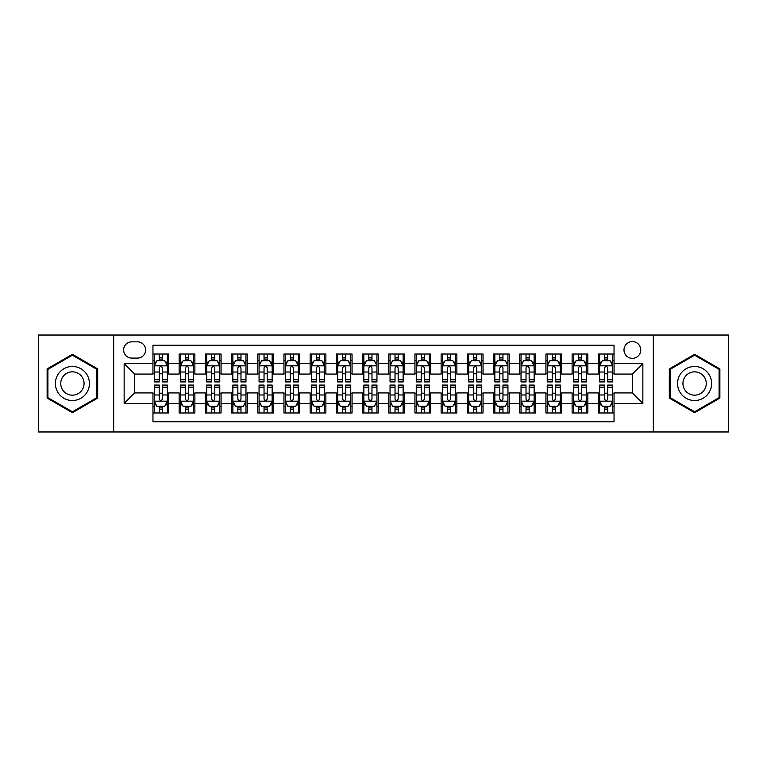 <?xml version="1.0" encoding="UTF-8"?>
<svg xmlns="http://www.w3.org/2000/svg" width="767" height="767" viewBox="0 0 767 767"><rect width="100%" height="100%" fill="white"/><g stroke="black" fill="none" stroke-linecap="round" stroke-linejoin="round"><path stroke-width="1.15" d="M632.372 341.583A8.379 8.379 0 0 0 623.993 349.963A8.379 8.379 0 0 0 632.372 358.352A8.379 8.379 0 0 0 640.761 349.963A8.379 8.379 0 0 0 632.372 341.583M653.331 431.965L728.65 431.965L728.65 335.035L653.331 335.035L653.331 431.965L113.669 431.965L113.669 335.035L38.35 335.035L38.35 431.965L113.669 431.965M614.041 354.028L598.318 354.028L598.318 363.587L587.838 363.587L587.838 374.066L598.318 374.066L598.318 363.587M587.838 363.587L587.838 354.028L572.124 354.028L572.124 363.587L561.645 363.587L561.645 374.066L572.124 374.066L572.124 363.587M561.645 363.587L561.645 354.028L545.922 354.028L545.922 363.587L535.443 363.587L535.443 374.066L545.922 374.066L545.922 363.587M535.443 363.587L535.443 354.028L519.729 354.028L519.729 363.587L509.25 363.587L509.25 374.066L519.729 374.066L519.729 363.587M509.25 363.587L509.25 354.028L493.526 354.028L493.526 363.587L483.047 363.587L483.047 374.066L493.526 374.066L493.526 363.587M483.047 363.587L483.047 354.028L467.333 354.028L467.333 363.587L456.854 363.587L456.854 374.066L467.333 374.066L467.333 363.587M456.854 363.587L456.854 354.028L441.13 354.028L441.13 363.587L430.651 363.587L430.651 374.066L441.13 374.066L441.13 363.587M430.651 363.587L430.651 354.028L414.937 354.028L414.937 363.587L404.458 363.587L404.458 374.066L414.937 374.066L414.937 363.587M404.458 363.587L404.458 354.028L388.735 354.028L388.735 363.587L378.265 363.587L378.265 374.066L388.735 374.066L388.735 363.587M378.265 363.587L378.265 354.028L362.542 354.028L362.542 363.587L352.063 363.587L352.063 374.066L362.542 374.066L362.542 363.587M352.063 363.587L352.063 354.028L336.349 354.028L336.349 363.587L325.87 363.587L325.87 374.066L336.349 374.066L336.349 363.587M325.87 363.587L325.87 354.028L310.146 354.028L310.146 363.587L299.667 363.587L299.667 374.066L310.146 374.066L310.146 363.587M299.667 363.587L299.667 354.028L283.953 354.028L283.953 363.587L273.474 363.587L273.474 374.066L283.953 374.066L283.953 363.587M273.474 363.587L273.474 354.028L257.75 354.028L257.75 363.587L247.271 363.587L247.271 374.066L257.75 374.066L257.75 363.587M247.271 363.587L247.271 354.028L231.557 354.028L231.557 363.587L221.078 363.587L221.078 374.066L231.557 374.066L231.557 363.587M221.078 363.587L221.078 354.028L205.355 354.028L205.355 363.587L194.876 363.587L194.876 374.066L205.355 374.066L205.355 363.587M194.876 363.587L194.876 354.028L179.162 354.028L179.162 374.066L168.682 374.066L168.682 354.028L152.959 354.028M152.959 412.972L168.682 412.972L168.682 392.934L179.162 392.934L179.162 412.972L194.876 412.972L194.876 392.934L205.355 392.934L205.355 403.413L194.876 403.413M205.355 403.413L205.355 412.972L221.078 412.972L221.078 392.934L231.557 392.934L231.557 403.413L221.078 403.413M231.557 403.413L231.557 412.972L247.271 412.972L247.271 392.934L257.75 392.934L257.75 403.413L247.271 403.413M257.75 403.413L257.75 412.972L273.474 412.972L273.474 392.934L283.953 392.934L283.953 403.413L273.474 403.413M283.953 403.413L283.953 412.972L299.667 412.972L299.667 392.934L310.146 392.934L310.146 403.413L299.667 403.413M310.146 403.413L310.146 412.972L325.87 412.972L325.87 392.934L336.349 392.934L336.349 403.413L325.87 403.413M336.349 403.413L336.349 412.972L352.063 412.972L352.063 392.934L362.542 392.934L362.542 403.413L352.063 403.413M362.542 403.413L362.542 412.972L378.265 412.972L378.265 392.934L388.735 392.934L388.735 403.413L378.265 403.413M388.735 403.413L388.735 412.972L404.458 412.972L404.458 392.934L414.937 392.934L414.937 403.413L404.458 403.413M414.937 403.413L414.937 412.972L430.651 412.972L430.651 392.934L441.13 392.934L441.13 403.413L430.651 403.413M441.13 403.413L441.13 412.972L456.854 412.972L456.854 392.934L467.333 392.934L467.333 403.413L456.854 403.413M467.333 403.413L467.333 412.972L483.047 412.972L483.047 392.934L493.526 392.934L493.526 403.413L483.047 403.413M493.526 403.413L493.526 412.972L509.25 412.972L509.25 392.934L519.729 392.934L519.729 403.413L509.25 403.413M519.729 403.413L519.729 412.972L535.443 412.972L535.443 392.934L545.922 392.934L545.922 403.413L535.443 403.413M545.922 403.413L545.922 412.972L561.645 412.972L561.645 392.934L572.124 392.934L572.124 403.413L561.645 403.413M572.124 403.413L572.124 412.972L587.838 412.972L587.838 392.934L598.318 392.934L598.318 403.413L587.838 403.413M131.742 358.093L137.504 358.093A8.121 8.121 0 0 0 145.625 349.963A8.121 8.121 0 0 0 137.504 341.842L131.742 341.842A8.121 8.121 0 0 0 123.621 349.963A8.121 8.121 0 0 0 131.742 358.093M653.331 335.035L113.669 335.035M614.041 363.587L614.041 345.255L152.959 345.255L152.959 374.066L134.628 374.066L134.628 392.934L152.959 392.934L152.959 421.745L614.041 421.745L614.041 392.934L632.372 392.934L632.372 374.066L614.041 374.066L614.041 363.587L642.851 363.587L642.851 403.413L614.041 403.413M152.959 403.413L124.149 403.413L124.149 363.587L152.959 363.587M598.318 403.413L598.318 412.972L614.041 412.972M152.959 360.576L154.272 360.576M159.248 360.576L162.393 360.576M167.369 360.576L168.682 360.576M152.959 373.807L154.272 373.807M159.248 373.807L162.393 373.807M167.369 373.807L168.682 373.807M152.959 393.193L154.272 393.193M159.248 393.193L162.393 393.193M167.369 393.193L168.682 393.193M152.959 406.424L154.272 406.424M159.248 406.424L162.393 406.424M167.369 406.424L168.682 406.424M179.162 373.807L180.475 373.807M185.451 373.807L188.596 373.807M193.572 373.807L194.876 373.807M179.162 360.576L180.475 360.576M185.451 360.576L188.596 360.576M193.572 360.576L194.876 360.576M179.162 393.193L180.475 393.193M185.451 393.193L188.596 393.193M193.572 393.193L194.876 393.193M179.162 406.424L180.475 406.424M185.451 406.424L188.596 406.424M193.572 406.424L194.876 406.424M205.355 393.193L206.668 393.193M211.644 393.193L214.789 393.193M219.765 393.193L221.078 393.193M205.355 406.424L206.668 406.424M211.644 406.424L214.789 406.424M219.765 406.424L221.078 406.424M205.355 360.576L206.668 360.576M211.644 360.576L214.789 360.576M219.765 360.576L221.078 360.576M205.355 373.807L206.668 373.807M211.644 373.807L214.789 373.807M219.765 373.807L221.078 373.807M231.557 393.193L232.861 393.193M237.847 393.193L240.982 393.193M245.967 393.193L247.271 393.193M231.557 406.424L232.861 406.424M237.847 406.424L240.982 406.424M245.967 406.424L247.271 406.424M231.557 360.576L232.861 360.576M237.847 360.576L240.982 360.576M245.967 360.576L247.271 360.576M231.557 373.807L232.861 373.807M237.847 373.807L240.982 373.807M245.967 373.807L247.271 373.807M257.75 393.193L259.064 393.193M264.04 393.193L267.184 393.193M272.16 393.193L273.474 393.193M257.75 406.424L259.064 406.424M264.04 406.424L267.184 406.424M272.16 406.424L273.474 406.424M257.75 360.576L259.064 360.576M264.04 360.576L267.184 360.576M272.16 360.576L273.474 360.576M257.75 373.807L259.064 373.807M264.04 373.807L267.184 373.807M272.16 373.807L273.474 373.807M283.953 393.193L285.257 393.193M290.233 393.193L293.377 393.193M298.363 393.193L299.667 393.193M283.953 406.424L285.257 406.424M290.233 406.424L293.377 406.424M298.363 406.424L299.667 406.424M283.953 360.576L285.257 360.576M290.233 360.576L293.377 360.576M298.363 360.576L299.667 360.576M283.953 373.807L285.257 373.807M290.233 373.807L293.377 373.807M298.363 373.807L299.667 373.807M310.146 393.193L311.46 393.193M316.435 393.193L319.58 393.193M324.556 393.193L325.87 393.193M310.146 406.424L311.46 406.424M316.435 406.424L319.58 406.424M324.556 406.424L325.87 406.424M310.146 360.576L311.46 360.576M316.435 360.576L319.58 360.576M324.556 360.576L325.87 360.576M310.146 373.807L311.46 373.807M316.435 373.807L319.58 373.807M324.556 373.807L325.87 373.807M336.349 393.193L337.653 393.193M342.628 393.193L345.773 393.193M350.749 393.193L352.063 393.193M336.349 406.424L337.653 406.424M342.628 406.424L345.773 406.424M350.749 406.424L352.063 406.424M336.349 360.576L337.653 360.576M342.628 360.576L345.773 360.576M350.749 360.576L352.063 360.576M336.349 373.807L337.653 373.807M342.628 373.807L345.773 373.807M350.749 373.807L352.063 373.807M362.542 393.193L363.855 393.193M368.831 393.193L371.976 393.193M376.952 393.193L378.265 393.193M362.542 406.424L363.855 406.424M368.831 406.424L371.976 406.424M376.952 406.424L378.265 406.424M362.542 360.576L363.855 360.576M368.831 360.576L371.976 360.576M376.952 360.576L378.265 360.576M362.542 373.807L363.855 373.807M368.831 373.807L371.976 373.807M376.952 373.807L378.265 373.807M388.735 393.193L390.048 393.193M395.024 393.193L398.169 393.193M403.145 393.193L404.458 393.193M388.735 406.424L390.048 406.424M395.024 406.424L398.169 406.424M403.145 406.424L404.458 406.424M388.735 360.576L390.048 360.576M395.024 360.576L398.169 360.576M403.145 360.576L404.458 360.576M388.735 373.807L390.048 373.807M395.024 373.807L398.169 373.807M403.145 373.807L404.458 373.807M414.937 393.193L416.251 393.193M421.227 393.193L424.372 393.193M429.347 393.193L430.651 393.193M414.937 406.424L416.251 406.424M421.227 406.424L424.372 406.424M429.347 406.424L430.651 406.424M414.937 360.576L416.251 360.576M421.227 360.576L424.372 360.576M429.347 360.576L430.651 360.576M414.937 373.807L416.251 373.807M421.227 373.807L424.372 373.807M429.347 373.807L430.651 373.807M441.13 393.193L442.444 393.193M447.42 393.193L450.565 393.193M455.54 393.193L456.854 393.193M441.13 406.424L442.444 406.424M447.42 406.424L450.565 406.424M455.54 406.424L456.854 406.424M441.13 360.576L442.444 360.576M447.42 360.576L450.565 360.576M455.54 360.576L456.854 360.576M441.13 373.807L442.444 373.807M447.42 373.807L450.565 373.807M455.54 373.807L456.854 373.807M467.333 393.193L468.637 393.193M473.623 393.193L476.767 393.193M481.743 393.193L483.047 393.193M467.333 406.424L468.637 406.424M473.623 406.424L476.767 406.424M481.743 406.424L483.047 406.424M467.333 360.576L468.637 360.576M473.623 360.576L476.767 360.576M481.743 360.576L483.047 360.576M467.333 373.807L468.637 373.807M473.623 373.807L476.767 373.807M481.743 373.807L483.047 373.807M493.526 393.193L494.84 393.193M499.816 393.193L502.96 393.193M507.936 393.193L509.25 393.193M493.526 406.424L494.84 406.424M499.816 406.424L502.96 406.424M507.936 406.424L509.25 406.424M493.526 360.576L494.84 360.576M499.816 360.576L502.96 360.576M507.936 360.576L509.25 360.576M493.526 373.807L494.84 373.807M499.816 373.807L502.96 373.807M507.936 373.807L509.25 373.807M519.729 393.193L521.033 393.193M526.018 393.193L529.153 393.193M534.139 393.193L535.443 393.193M519.729 406.424L521.033 406.424M526.018 406.424L529.153 406.424M534.139 406.424L535.443 406.424M519.729 360.576L521.033 360.576M526.018 360.576L529.153 360.576M534.139 360.576L535.443 360.576M519.729 373.807L521.033 373.807M526.018 373.807L529.153 373.807M534.139 373.807L535.443 373.807M545.922 393.193L547.235 393.193M552.211 393.193L555.356 393.193M560.332 393.193L561.645 393.193M545.922 406.424L547.235 406.424M552.211 406.424L555.356 406.424M560.332 406.424L561.645 406.424M545.922 360.576L547.235 360.576M552.211 360.576L555.356 360.576M560.332 360.576L561.645 360.576M545.922 373.807L547.235 373.807M552.211 373.807L555.356 373.807M560.332 373.807L561.645 373.807M572.124 393.193L573.428 393.193M578.404 393.193L581.549 393.193M586.525 393.193L587.838 393.193M572.124 406.424L573.428 406.424M578.404 406.424L581.549 406.424M586.525 406.424L587.838 406.424M572.124 360.576L573.428 360.576M578.404 360.576L581.549 360.576M586.525 360.576L587.838 360.576M572.124 373.807L573.428 373.807M578.404 373.807L581.549 373.807M586.525 373.807L587.838 373.807M598.318 393.193L599.631 393.193M604.607 393.193L607.752 393.193M612.728 393.193L614.041 393.193M598.318 406.424L599.631 406.424M604.607 406.424L607.752 406.424M612.728 406.424L614.041 406.424M598.318 360.576L599.631 360.576M604.607 360.576L607.752 360.576M612.728 360.576L614.041 360.576M598.318 373.807L599.631 373.807M604.607 373.807L607.752 373.807M612.728 373.807L614.041 373.807M134.628 374.066L124.149 363.587M134.628 392.934L124.149 403.413M642.851 363.587L632.372 374.066M642.851 403.413L632.372 392.934M72.405 412.694L97.687 398.092L97.687 368.908L72.405 354.306L47.123 368.908L47.123 398.092L72.405 412.694M719.877 368.908L694.595 354.306L669.313 368.908L669.313 398.092L694.595 412.694L719.877 398.092L719.877 368.908M162.393 357.432L159.248 357.432M167.369 379.79L162.393 379.79L162.393 381.928L167.369 381.928L167.369 365.945L164.752 360.711L156.89 360.711L154.272 365.945L154.272 381.928L159.248 381.928L159.248 379.79L154.272 379.79M154.272 365.945L154.272 354.028M167.369 365.945L167.369 354.028M159.248 360.711L159.248 354.028M162.393 354.028L162.393 360.711M162.393 379.79L162.393 367.911C161.348 365.897 160.303 365.897 159.248 367.911L159.248 379.79M159.248 409.568L162.393 409.568M154.272 387.21L159.248 387.21L159.248 385.072L154.272 385.072L154.272 401.055L156.89 406.289L164.752 406.289L167.369 401.055L167.369 385.072L162.393 385.072L162.393 387.21L167.369 387.21M167.369 401.055L167.369 412.972M154.272 401.055L154.272 412.972M162.393 406.289L162.393 412.972M159.248 412.972L159.248 406.289M159.248 387.21L159.248 399.089C160.293 401.103 161.348 401.103 162.393 399.089L162.393 387.21M72.405 366.473A17.027 17.027 0 0 0 55.377 383.5A17.027 17.027 0 0 0 72.405 400.527A17.027 17.027 0 0 0 89.432 383.5A17.027 17.027 0 0 0 72.405 366.473M72.405 371.842A11.658 11.658 0 0 0 60.746 383.5A11.658 11.658 0 0 0 72.405 395.158A11.658 11.658 0 0 0 84.063 383.5A11.658 11.658 0 0 0 72.405 371.842M96.901 397.642L72.405 411.783L47.909 397.642L47.909 369.358L72.405 355.217L96.901 369.358L96.901 397.642M679.85 374.986A17.027 17.027 0 0 0 686.082 398.246A17.027 17.027 0 0 0 709.341 392.014A17.027 17.027 0 0 0 703.109 368.754A17.027 17.027 0 0 0 679.85 374.986M684.5 377.671A11.658 11.658 0 0 0 688.766 393.596A11.658 11.658 0 0 0 704.691 389.329A11.658 11.658 0 0 0 700.424 373.404A11.658 11.658 0 0 0 684.5 377.671M719.091 369.358L719.091 397.642L694.595 411.783L670.099 397.642L670.099 369.358L694.595 355.217L719.091 369.358M188.596 357.432L185.451 357.432M193.572 379.79L188.596 379.79L188.596 381.928L193.572 381.928L193.572 365.945L190.954 360.711L183.092 360.711L180.475 365.945L180.475 381.928L185.451 381.928L185.451 379.79L180.475 379.79M180.475 365.945L180.475 354.028M193.572 365.945L193.572 354.028M185.451 360.711L185.451 354.028M188.596 354.028L188.596 360.711M188.596 379.79L188.596 367.911C187.541 365.897 186.496 365.897 185.451 367.911L185.451 379.79M214.789 357.432L211.644 357.432M219.765 379.79L214.789 379.79L214.789 381.928L219.765 381.928L219.765 365.945L217.147 360.711L209.286 360.711L206.668 365.945L206.668 381.928L211.644 381.928L211.644 379.79L206.668 379.79M206.668 365.945L206.668 354.028M219.765 365.945L219.765 354.028M211.644 360.711L211.644 354.028M214.789 354.028L214.789 360.711M214.789 379.79L214.789 367.911C213.744 365.897 212.699 365.897 211.644 367.911L211.644 379.79M240.982 357.432L237.847 357.432M245.967 379.79L240.982 379.79L240.982 381.928L245.967 381.928L245.967 365.945L243.34 360.711L235.488 360.711L232.861 365.945L232.861 381.928L237.847 381.928L237.847 379.79L232.861 379.79M232.861 365.945L232.861 354.028M245.967 365.945L245.967 354.028M237.847 360.711L237.847 354.028M240.982 354.028L240.982 360.711M240.982 379.79L240.982 367.911C239.937 365.897 238.892 365.897 237.847 367.911L237.847 379.79M267.184 357.432L264.04 357.432M272.16 379.79L267.184 379.79L267.184 381.928L272.16 381.928L272.16 365.945L269.543 360.711L261.681 360.711L259.064 365.945L259.064 381.928L264.04 381.928L264.04 379.79L259.064 379.79M259.064 365.945L259.064 354.028M272.16 365.945L272.16 354.028M264.04 360.711L264.04 354.028M267.184 354.028L267.184 360.711M267.184 379.79L267.184 367.911C266.139 365.897 265.085 365.897 264.04 367.911L264.04 379.79M185.451 409.568L188.596 409.568M180.475 387.21L185.451 387.21L185.451 385.072L180.475 385.072L180.475 401.055L183.092 406.289L190.954 406.289L193.572 401.055L193.572 385.072L188.596 385.072L188.596 387.21L193.572 387.21M193.572 401.055L193.572 412.972M180.475 401.055L180.475 412.972M188.596 406.289L188.596 412.972M185.451 412.972L185.451 406.289M185.451 387.21L185.451 399.089C186.496 401.103 187.541 401.103 188.596 399.089L188.596 387.21M211.644 409.568L214.789 409.568M206.668 387.21L211.644 387.21L211.644 385.072L206.668 385.072L206.668 401.055L209.286 406.289L217.147 406.289L219.765 401.055L219.765 385.072L214.789 385.072L214.789 387.21L219.765 387.21M219.765 401.055L219.765 412.972M206.668 401.055L206.668 412.972M214.789 406.289L214.789 412.972M211.644 412.972L211.644 406.289M211.644 387.21L211.644 399.089C212.689 401.103 213.744 401.103 214.789 399.089L214.789 387.21M237.847 409.568L240.982 409.568M232.861 387.21L237.847 387.21L237.847 385.072L232.861 385.072L232.861 401.055L235.488 406.289L243.34 406.289L245.967 401.055L245.967 385.072L240.982 385.072L240.982 387.21L245.967 387.21M245.967 401.055L245.967 412.972M232.861 401.055L232.861 412.972M240.982 406.289L240.982 412.972M237.847 412.972L237.847 406.289M237.847 387.21L237.847 399.089C238.892 401.103 239.937 401.103 240.982 399.089L240.982 387.21M264.04 409.568L267.184 409.568M259.064 387.21L264.04 387.21L264.04 385.072L259.064 385.072L259.064 401.055L261.681 406.289L269.543 406.289L272.16 401.055L272.16 385.072L267.184 385.072L267.184 387.21L272.16 387.21M272.16 401.055L272.16 412.972M259.064 401.055L259.064 412.972M267.184 406.289L267.184 412.972M264.04 412.972L264.04 406.289M264.04 387.21L264.04 399.089C265.085 401.103 266.13 401.103 267.184 399.089L267.184 387.21M293.377 357.432L290.233 357.432M298.363 379.79L293.377 379.79L293.377 381.928L298.363 381.928L298.363 365.945L295.736 360.711L287.884 360.711L285.257 365.945L285.257 381.928L290.233 381.928L290.233 379.79L285.257 379.79M285.257 365.945L285.257 354.028M298.363 365.945L298.363 354.028M290.233 360.711L290.233 354.028M293.377 354.028L293.377 360.711M293.377 379.79L293.377 367.911C292.332 365.897 291.287 365.897 290.233 367.911L290.233 379.79M290.233 409.568L293.377 409.568M285.257 387.21L290.233 387.21L290.233 385.072L285.257 385.072L285.257 401.055L287.884 406.289L295.736 406.289L298.363 401.055L298.363 385.072L293.377 385.072L293.377 387.21L298.363 387.21M298.363 401.055L298.363 412.972M285.257 401.055L285.257 412.972M293.377 406.289L293.377 412.972M290.233 412.972L290.233 406.289M290.233 387.21L290.233 399.089C291.287 401.103 292.332 401.103 293.377 399.089L293.377 387.21M319.58 357.432L316.435 357.432M324.556 379.79L319.58 379.79L319.58 381.928L324.556 381.928L324.556 365.945L321.939 360.711L314.077 360.711L311.46 365.945L311.46 381.928L316.435 381.928L316.435 379.79L311.46 379.79M311.46 365.945L311.46 354.028M324.556 365.945L324.556 354.028M316.435 360.711L316.435 354.028M319.58 354.028L319.58 360.711M319.58 379.79L319.58 367.911C318.535 365.897 317.48 365.897 316.435 367.911L316.435 379.79M316.435 409.568L319.58 409.568M311.46 387.21L316.435 387.21L316.435 385.072L311.46 385.072L311.46 401.055L314.077 406.289L321.939 406.289L324.556 401.055L324.556 385.072L319.58 385.072L319.58 387.21L324.556 387.21M324.556 401.055L324.556 412.972M311.46 401.055L311.46 412.972M319.58 406.289L319.58 412.972M316.435 412.972L316.435 406.289M316.435 387.21L316.435 399.089C317.48 401.103 318.526 401.103 319.58 399.089L319.58 387.21M345.773 357.432L342.628 357.432M350.749 379.79L345.773 379.79L345.773 381.928L350.749 381.928L350.749 365.945L348.132 360.711L340.27 360.711L337.653 365.945L337.653 381.928L342.628 381.928L342.628 379.79L337.653 379.79M337.653 365.945L337.653 354.028M350.749 365.945L350.749 354.028M342.628 360.711L342.628 354.028M345.773 354.028L345.773 360.711M345.773 379.79L345.773 367.911C344.728 365.897 343.683 365.897 342.628 367.911L342.628 379.79M342.628 409.568L345.773 409.568M337.653 387.21L342.628 387.21L342.628 385.072L337.653 385.072L337.653 401.055L340.27 406.289L348.132 406.289L350.749 401.055L350.749 385.072L345.773 385.072L345.773 387.21L350.749 387.21M350.749 401.055L350.749 412.972M337.653 401.055L337.653 412.972M345.773 406.289L345.773 412.972M342.628 412.972L342.628 406.289M342.628 387.21L342.628 399.089C343.683 401.103 344.728 401.103 345.773 399.089L345.773 387.21M371.976 357.432L368.831 357.432M376.952 379.79L371.976 379.79L371.976 381.928L376.952 381.928L376.952 365.945L374.334 360.711L366.473 360.711L363.855 365.945L363.855 381.928L368.831 381.928L368.831 379.79L363.855 379.79M363.855 365.945L363.855 354.028M376.952 365.945L376.952 354.028M368.831 360.711L368.831 354.028M371.976 354.028L371.976 360.711M371.976 379.79L371.976 367.911C370.931 365.897 369.876 365.897 368.831 367.911L368.831 379.79M368.831 409.568L371.976 409.568M363.855 387.21L368.831 387.21L368.831 385.072L363.855 385.072L363.855 401.055L366.473 406.289L374.334 406.289L376.952 401.055L376.952 385.072L371.976 385.072L371.976 387.21L376.952 387.21M376.952 401.055L376.952 412.972M363.855 401.055L363.855 412.972M371.976 406.289L371.976 412.972M368.831 412.972L368.831 406.289M368.831 387.21L368.831 399.089C369.876 401.103 370.921 401.103 371.976 399.089L371.976 387.21M398.169 357.432L395.024 357.432M403.145 379.79L398.169 379.79L398.169 381.928L403.145 381.928L403.145 365.945L400.527 360.711L392.666 360.711L390.048 365.945L390.048 381.928L395.024 381.928L395.024 379.79L390.048 379.79M390.048 365.945L390.048 354.028M403.145 365.945L403.145 354.028M395.024 360.711L395.024 354.028M398.169 354.028L398.169 360.711M398.169 379.79L398.169 367.911C397.124 365.897 396.079 365.897 395.024 367.911L395.024 379.79M395.024 409.568L398.169 409.568M390.048 387.21L395.024 387.21L395.024 385.072L390.048 385.072L390.048 401.055L392.666 406.289L400.527 406.289L403.145 401.055L403.145 385.072L398.169 385.072L398.169 387.21L403.145 387.21M403.145 401.055L403.145 412.972M390.048 401.055L390.048 412.972M398.169 406.289L398.169 412.972M395.024 412.972L395.024 406.289M395.024 387.21L395.024 399.089C396.069 401.103 397.124 401.103 398.169 399.089L398.169 387.21M424.372 357.432L421.227 357.432M429.347 379.79L424.372 379.79L424.372 381.928L429.347 381.928L429.347 365.945L426.73 360.711L418.868 360.711L416.251 365.945L416.251 381.928L421.227 381.928L421.227 379.79L416.251 379.79M416.251 365.945L416.251 354.028M429.347 365.945L429.347 354.028M421.227 360.711L421.227 354.028M424.372 354.028L424.372 360.711M424.372 379.79L424.372 367.911C423.317 365.897 422.272 365.897 421.227 367.911L421.227 379.79M421.227 409.568L424.372 409.568M416.251 387.21L421.227 387.21L421.227 385.072L416.251 385.072L416.251 401.055L418.868 406.289L426.73 406.289L429.347 401.055L429.347 385.072L424.372 385.072L424.372 387.21L429.347 387.21M429.347 401.055L429.347 412.972M416.251 401.055L416.251 412.972M424.372 406.289L424.372 412.972M421.227 412.972L421.227 406.289M421.227 387.21L421.227 399.089C422.272 401.103 423.317 401.103 424.372 399.089L424.372 387.21M450.565 357.432L447.42 357.432M455.54 379.79L450.565 379.79L450.565 381.928L455.54 381.928L455.54 365.945L452.923 360.711L445.061 360.711L442.444 365.945L442.444 381.928L447.42 381.928L447.42 379.79L442.444 379.79M442.444 365.945L442.444 354.028M455.54 365.945L455.54 354.028M447.42 360.711L447.42 354.028M450.565 354.028L450.565 360.711M450.565 379.79L450.565 367.911C449.52 365.897 448.474 365.897 447.42 367.911L447.42 379.79M447.42 409.568L450.565 409.568M442.444 387.21L447.42 387.21L447.42 385.072L442.444 385.072L442.444 401.055L445.061 406.289L452.923 406.289L455.54 401.055L455.54 385.072L450.565 385.072L450.565 387.21L455.54 387.21M455.54 401.055L455.54 412.972M442.444 401.055L442.444 412.972M450.565 406.289L450.565 412.972M447.42 412.972L447.42 406.289M447.42 387.21L447.42 399.089C448.465 401.103 449.52 401.103 450.565 399.089L450.565 387.21M476.767 357.432L473.623 357.432M481.743 379.79L476.767 379.79L476.767 381.928L481.743 381.928L481.743 365.945L479.116 360.711L471.264 360.711L468.637 365.945L468.637 381.928L473.623 381.928L473.623 379.79L468.637 379.79M468.637 365.945L468.637 354.028M481.743 365.945L481.743 354.028M473.623 360.711L473.623 354.028M476.767 354.028L476.767 360.711M476.767 379.79L476.767 367.911C475.713 365.897 474.668 365.897 473.623 367.911L473.623 379.79M473.623 409.568L476.767 409.568M468.637 387.21L473.623 387.21L473.623 385.072L468.637 385.072L468.637 401.055L471.264 406.289L479.116 406.289L481.743 401.055L481.743 385.072L476.767 385.072L476.767 387.21L481.743 387.21M481.743 401.055L481.743 412.972M468.637 401.055L468.637 412.972M476.767 406.289L476.767 412.972M473.623 412.972L473.623 406.289M473.623 387.21L473.623 399.089C474.668 401.103 475.713 401.103 476.767 399.089L476.767 387.21M499.816 409.568L502.96 409.568M494.84 387.21L499.816 387.21L499.816 385.072L494.84 385.072L494.84 401.055L497.457 406.289L505.319 406.289L507.936 401.055L507.936 385.072L502.96 385.072L502.96 387.21L507.936 387.21M507.936 401.055L507.936 412.972M494.84 401.055L494.84 412.972M502.96 406.289L502.96 412.972M499.816 412.972L499.816 406.289M499.816 387.21L499.816 399.089C500.861 401.103 501.915 401.103 502.96 399.089L502.96 387.21M526.018 409.568L529.153 409.568M521.033 387.21L526.018 387.21L526.018 385.072L521.033 385.072L521.033 401.055L523.66 406.289L531.512 406.289L534.139 401.055L534.139 385.072L529.153 385.072L529.153 387.21L534.139 387.21M534.139 401.055L534.139 412.972M521.033 401.055L521.033 412.972M529.153 406.289L529.153 412.972M526.018 412.972L526.018 406.289M526.018 387.21L526.018 399.089C527.063 401.103 528.108 401.103 529.153 399.089L529.153 387.21M502.96 357.432L499.816 357.432M507.936 379.79L502.96 379.79L502.96 381.928L507.936 381.928L507.936 365.945L505.319 360.711L497.457 360.711L494.84 365.945L494.84 381.928L499.816 381.928L499.816 379.79L494.84 379.79M494.84 365.945L494.84 354.028M507.936 365.945L507.936 354.028M499.816 360.711L499.816 354.028M502.96 354.028L502.96 360.711M502.96 379.79L502.96 367.911C501.915 365.897 500.87 365.897 499.816 367.911L499.816 379.79M529.153 357.432L526.018 357.432M534.139 379.79L529.153 379.79L529.153 381.928L534.139 381.928L534.139 365.945L531.512 360.711L523.66 360.711L521.033 365.945L521.033 381.928L526.018 381.928L526.018 379.79L521.033 379.79M521.033 365.945L521.033 354.028M534.139 365.945L534.139 354.028M526.018 360.711L526.018 354.028M529.153 354.028L529.153 360.711M529.153 379.79L529.153 367.911C528.108 365.897 527.063 365.897 526.018 367.911L526.018 379.79M555.356 357.432L552.211 357.432M560.332 379.79L555.356 379.79L555.356 381.928L560.332 381.928L560.332 365.945L557.714 360.711L549.853 360.711L547.235 365.945L547.235 381.928L552.211 381.928L552.211 379.79L547.235 379.79M547.235 365.945L547.235 354.028M560.332 365.945L560.332 354.028M552.211 360.711L552.211 354.028M555.356 354.028L555.356 360.711M555.356 379.79L555.356 367.911C554.311 365.897 553.256 365.897 552.211 367.911L552.211 379.79M552.211 409.568L555.356 409.568M547.235 387.21L552.211 387.21L552.211 385.072L547.235 385.072L547.235 401.055L549.853 406.289L557.714 406.289L560.332 401.055L560.332 385.072L555.356 385.072L555.356 387.21L560.332 387.21M560.332 401.055L560.332 412.972M547.235 401.055L547.235 412.972M555.356 406.289L555.356 412.972M552.211 412.972L552.211 406.289M552.211 387.21L552.211 399.089C553.256 401.103 554.301 401.103 555.356 399.089L555.356 387.21M581.549 357.432L578.404 357.432M586.525 379.79L581.549 379.79L581.549 381.928L586.525 381.928L586.525 365.945L583.908 360.711L576.046 360.711L573.428 365.945L573.428 381.928L578.404 381.928L578.404 379.79L573.428 379.79M573.428 365.945L573.428 354.028M586.525 365.945L586.525 354.028M578.404 360.711L578.404 354.028M581.549 354.028L581.549 360.711M581.549 379.79L581.549 367.911C580.504 365.897 579.459 365.897 578.404 367.911L578.404 379.79M578.404 409.568L581.549 409.568M573.428 387.21L578.404 387.21L578.404 385.072L573.428 385.072L573.428 401.055L576.046 406.289L583.908 406.289L586.525 401.055L586.525 385.072L581.549 385.072L581.549 387.21L586.525 387.21M586.525 401.055L586.525 412.972M573.428 401.055L573.428 412.972M581.549 406.289L581.549 412.972M578.404 412.972L578.404 406.289M578.404 387.21L578.404 399.089C579.459 401.103 580.504 401.103 581.549 399.089L581.549 387.21M607.752 357.432L604.607 357.432M612.728 379.79L607.752 379.79L607.752 381.928L612.728 381.928L612.728 365.945L610.11 360.711L602.248 360.711L599.631 365.945L599.631 381.928L604.607 381.928L604.607 379.79L599.631 379.79M599.631 365.945L599.631 354.028M612.728 365.945L612.728 354.028M604.607 360.711L604.607 354.028M607.752 354.028L607.752 360.711M607.752 379.79L607.752 367.911C606.707 365.897 605.652 365.897 604.607 367.911L604.607 379.79M604.607 409.568L607.752 409.568M599.631 387.21L604.607 387.21L604.607 385.072L599.631 385.072L599.631 401.055L602.248 406.289L610.11 406.289L612.728 401.055L612.728 385.072L607.752 385.072L607.752 387.21L612.728 387.21M612.728 401.055L612.728 412.972M599.631 401.055L599.631 412.972M607.752 406.289L607.752 412.972M604.607 412.972L604.607 406.289M604.607 387.21L604.607 399.089C605.652 401.103 606.697 401.103 607.752 399.089L607.752 387.21M179.162 403.413L168.682 403.413M179.162 363.587L168.682 363.587M167.302 365.821L154.34 365.821M154.272 362.149L156.171 362.149M165.471 362.149L167.369 362.149M159.248 372.024L154.272 372.024M167.369 372.024L162.393 372.024M162.393 359.1L159.248 359.1M154.34 401.179L167.302 401.179M167.369 404.851L165.471 404.851M156.171 404.851L154.272 404.851M162.393 394.976L167.369 394.976M154.272 394.976L159.248 394.976M159.248 407.9L162.393 407.9M193.505 365.821L180.533 365.821M180.475 362.149L182.373 362.149M191.673 362.149L193.572 362.149M185.451 372.024L180.475 372.024M193.572 372.024L188.596 372.024M188.596 359.1L185.451 359.1M219.698 365.821L206.735 365.821M206.668 362.149L208.566 362.149M217.866 362.149L219.765 362.149M211.644 372.024L206.668 372.024M219.765 372.024L214.789 372.024M214.789 359.1L211.644 359.1M245.9 365.821L232.928 365.821M232.861 362.149L234.76 362.149M244.069 362.149L245.967 362.149M237.847 372.024L232.861 372.024M245.967 372.024L240.982 372.024M240.982 359.1L237.847 359.1M272.093 365.821L259.131 365.821M259.064 362.149L260.962 362.149M270.262 362.149L272.16 362.149M264.04 372.024L259.064 372.024M272.16 372.024L267.184 372.024M267.184 359.1L264.04 359.1M180.533 401.179L193.505 401.179M193.572 404.851L191.673 404.851M182.373 404.851L180.475 404.851M188.596 394.976L193.572 394.976M180.475 394.976L185.451 394.976M185.451 407.9L188.596 407.9M206.735 401.179L219.698 401.179M219.765 404.851L217.866 404.851M208.566 404.851L206.668 404.851M214.789 394.976L219.765 394.976M206.668 394.976L211.644 394.976M211.644 407.9L214.789 407.9M232.928 401.179L245.9 401.179M245.967 404.851L244.069 404.851M234.76 404.851L232.861 404.851M240.982 394.976L245.967 394.976M232.861 394.976L237.847 394.976M237.847 407.9L240.982 407.9M259.131 401.179L272.093 401.179M272.16 404.851L270.262 404.851M260.962 404.851L259.064 404.851M267.184 394.976L272.16 394.976M259.064 394.976L264.04 394.976M264.04 407.9L267.184 407.9M298.296 365.821L285.324 365.821M285.257 362.149L287.155 362.149M296.455 362.149L298.363 362.149M290.233 372.024L285.257 372.024M298.363 372.024L293.377 372.024M293.377 359.1L290.233 359.1M285.324 401.179L298.296 401.179M298.363 404.851L296.455 404.851M287.155 404.851L285.257 404.851M293.377 394.976L298.363 394.976M285.257 394.976L290.233 394.976M290.233 407.9L293.377 407.9M324.489 365.821L311.527 365.821M311.46 362.149L313.358 362.149M322.658 362.149L324.556 362.149M316.435 372.024L311.46 372.024M324.556 372.024L319.58 372.024M319.58 359.1L316.435 359.1M311.527 401.179L324.489 401.179M324.556 404.851L322.658 404.851M313.358 404.851L311.46 404.851M319.58 394.976L324.556 394.976M311.46 394.976L316.435 394.976M316.435 407.9L319.58 407.9M350.692 365.821L337.72 365.821M337.653 362.149L339.551 362.149M348.851 362.149L350.749 362.149M342.628 372.024L337.653 372.024M350.749 372.024L345.773 372.024M345.773 359.1L342.628 359.1M337.72 401.179L350.692 401.179M350.749 404.851L348.851 404.851M339.551 404.851L337.653 404.851M345.773 394.976L350.749 394.976M337.653 394.976L342.628 394.976M342.628 407.9L345.773 407.9M376.885 365.821L363.913 365.821M363.855 362.149L365.754 362.149M375.053 362.149L376.952 362.149M368.831 372.024L363.855 372.024M376.952 372.024L371.976 372.024M371.976 359.1L368.831 359.1M363.913 401.179L376.885 401.179M376.952 404.851L375.053 404.851M365.754 404.851L363.855 404.851M371.976 394.976L376.952 394.976M363.855 394.976L368.831 394.976M368.831 407.9L371.976 407.9M403.087 365.821L390.115 365.821M390.048 362.149L391.947 362.149M401.246 362.149L403.145 362.149M395.024 372.024L390.048 372.024M403.145 372.024L398.169 372.024M398.169 359.1L395.024 359.1M390.115 401.179L403.087 401.179M403.145 404.851L401.246 404.851M391.947 404.851L390.048 404.851M398.169 394.976L403.145 394.976M390.048 394.976L395.024 394.976M395.024 407.9L398.169 407.9M429.28 365.821L416.308 365.821M416.251 362.149L418.149 362.149M427.449 362.149L429.347 362.149M421.227 372.024L416.251 372.024M429.347 372.024L424.372 372.024M424.372 359.1L421.227 359.1M416.308 401.179L429.28 401.179M429.347 404.851L427.449 404.851M418.149 404.851L416.251 404.851M424.372 394.976L429.347 394.976M416.251 394.976L421.227 394.976M421.227 407.9L424.372 407.9M455.473 365.821L442.511 365.821M442.444 362.149L444.342 362.149M453.642 362.149L455.54 362.149M447.42 372.024L442.444 372.024M455.54 372.024L450.565 372.024M450.565 359.1L447.42 359.1M442.511 401.179L455.473 401.179M455.54 404.851L453.642 404.851M444.342 404.851L442.444 404.851M450.565 394.976L455.54 394.976M442.444 394.976L447.42 394.976M447.42 407.9L450.565 407.9M481.676 365.821L468.704 365.821M468.637 362.149L470.545 362.149M479.845 362.149L481.743 362.149M473.623 372.024L468.637 372.024M481.743 372.024L476.767 372.024M476.767 359.1L473.623 359.1M468.704 401.179L481.676 401.179M481.743 404.851L479.845 404.851M470.545 404.851L468.637 404.851M476.767 394.976L481.743 394.976M468.637 394.976L473.623 394.976M473.623 407.9L476.767 407.9M494.907 401.179L507.869 401.179M507.936 404.851L506.038 404.851M496.738 404.851L494.84 404.851M502.96 394.976L507.936 394.976M494.84 394.976L499.816 394.976M499.816 407.9L502.96 407.9M521.1 401.179L534.072 401.179M534.139 404.851L532.24 404.851M522.931 404.851L521.033 404.851M529.153 394.976L534.139 394.976M521.033 394.976L526.018 394.976M526.018 407.9L529.153 407.9M507.869 365.821L494.907 365.821M494.84 362.149L496.738 362.149M506.038 362.149L507.936 362.149M499.816 372.024L494.84 372.024M507.936 372.024L502.96 372.024M502.96 359.1L499.816 359.1M534.072 365.821L521.1 365.821M521.033 362.149L522.931 362.149M532.24 362.149L534.139 362.149M526.018 372.024L521.033 372.024M534.139 372.024L529.153 372.024M529.153 359.1L526.018 359.1M560.265 365.821L547.302 365.821M547.235 362.149L549.134 362.149M558.434 362.149L560.332 362.149M552.211 372.024L547.235 372.024M560.332 372.024L555.356 372.024M555.356 359.1L552.211 359.1M547.302 401.179L560.265 401.179M560.332 404.851L558.434 404.851M549.134 404.851L547.235 404.851M555.356 394.976L560.332 394.976M547.235 394.976L552.211 394.976M552.211 407.9L555.356 407.9M586.467 365.821L573.495 365.821M573.428 362.149L575.327 362.149M584.627 362.149L586.525 362.149M578.404 372.024L573.428 372.024M586.525 372.024L581.549 372.024M581.549 359.1L578.404 359.1M573.495 401.179L586.467 401.179M586.525 404.851L584.627 404.851M575.327 404.851L573.428 404.851M581.549 394.976L586.525 394.976M573.428 394.976L578.404 394.976M578.404 407.9L581.549 407.9M612.66 365.821L599.698 365.821M599.631 362.149L601.529 362.149M610.829 362.149L612.728 362.149M604.607 372.024L599.631 372.024M612.728 372.024L607.752 372.024M607.752 359.1L604.607 359.1M599.698 401.179L612.66 401.179M612.728 404.851L610.829 404.851M601.529 404.851L599.631 404.851M607.752 394.976L612.728 394.976M599.631 394.976L604.607 394.976M604.607 407.9L607.752 407.9"/></g></svg>
